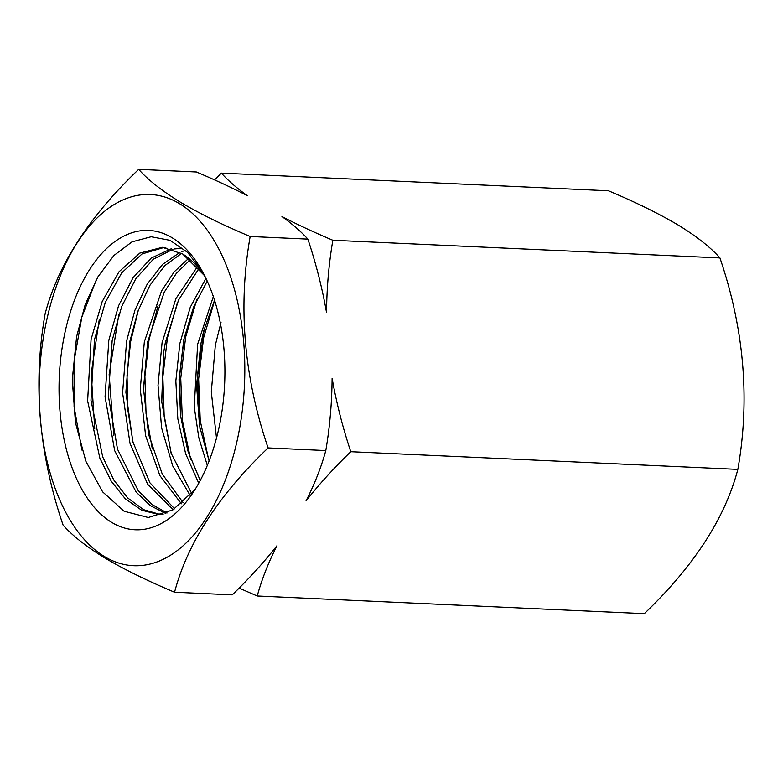 <?xml version="1.0" encoding="UTF-8"?>
<svg xmlns="http://www.w3.org/2000/svg" width="783" height="783" viewBox="0 0 783 783"><rect width="100%" height="100%" fill="white"/><g stroke="black" fill="none" stroke-linecap="round" stroke-linejoin="round"><path stroke-width="1.17" d="M138.699 169.334L196.396 171.966C215.031 179.836 231.993 187.734 247.281 195.672C236.525 187.891 227.882 180.374 221.374 173.112L608.44 190.778C635.375 202.063 658.591 213.465 678.107 224.995C696.635 236.349 710.572 247.33 719.92 257.93C744.173 329.075 750.153 399.555 737.84 469.379C725.038 518.189 693.855 566.285 644.301 613.666L257.235 595.99C261.806 579.322 268.383 562.566 276.967 545.722C263.607 562.615 248.71 578.989 232.257 594.855L174.56 592.222C187.362 543.402 218.545 495.306 268.099 447.925C243.836 376.789 237.866 306.31 250.168 236.486C222.949 225.064 199.734 213.661 180.501 202.268C161.807 190.778 147.87 179.796 138.699 169.334C89.301 216.47 58.118 264.576 45.16 313.621C32.817 383.093 38.798 453.572 63.08 525.07C72.251 535.533 86.189 546.514 104.893 558.005C124.115 569.398 147.341 580.8 174.56 592.222M179.483 203.658A185.767 102.602 -87.4 0 0 46.217 322.42A185.767 102.602 -87.4 0 0 104.472 556.556A185.767 102.602 -87.4 0 0 237.748 437.795A185.767 102.602 -87.4 0 0 179.483 203.658M209.12 460.923L199.548 426.04L196.592 385.216L200.712 344.451L203.688 331.072L214.542 300.232M213.622 295.671L197.61 344.314L194.262 407.18L198.813 437.775L207.319 465.415M221.012 322.351L215.345 345.127L211.302 391.911L216.499 438.04M160.809 514.637L143.563 509.655L127.639 497.9L113.838 480.067L102.739 456.978L90.985 400.319L94.489 339.607L105.304 302.404L121.698 272.895L142.007 253.966L164.107 247.448M204.706 275.831L182.635 253.956L162.394 247.33L139.844 253.085L118.996 271.809L102.172 301.602L91.073 339.45L87.627 400.876L99.823 458.045L111.206 481.144L125.309 498.8L141.606 510.183L159.115 514.597L163.138 514.597M167.102 512.953L151.892 504.487L138.19 490.589L117.509 449.188L108.387 396.041L112.175 340.409L121.659 306.652L135.743 278.836L153.331 259.202L172.916 249.307M171.242 248.788L151.148 258.116L133.081 277.671L118.536 305.83L108.827 340.262L105.059 396.824L114.69 450.675L136.173 492.115L150.277 505.622L165.869 513.501M174.629 508.793L149.856 482.719L132.875 441.866L125.887 392.234L129.9 341.222L137.994 311.066L149.896 285.345L164.743 265.672L181.597 253.32M179.963 252.39L162.619 264.351L147.233 284.072L134.921 310.244L126.601 341.075L122.608 392.978L129.978 443.266L147.654 484.256L173.121 509.743M182.968 502.441L162.218 473.989L148.574 434.389L143.504 388.515L147.615 342.034L164.166 292.313L176.361 273.345L190.347 259.594M188.742 258.253L174.198 271.818L161.523 290.992L144.326 341.877L140.274 389.2L145.638 435.788L159.938 475.682L181.392 503.792M191.718 493.535L171.144 453.298L161.66 401.434L163.647 352.585L165.291 342.837L178.534 300.036L198.999 268.471M197.433 266.631L175.94 298.558L162.071 342.69L158.019 385.353L161.611 427.909L172.71 465.905L190.103 495.365M200.223 480.498L187.803 450.714L180.53 415.724L179.053 379.481L183.829 339.45L193.43 307.406L207.231 281.097M206.027 278.2L190.259 307.249L179.855 343.502L175.842 380.93L177.8 418.709L185.64 453.758L198.745 483.219M182.635 253.956A133.57 73.768 92.6 0 1 205.361 277.162M174.638 248.935L181.842 248.26M185.512 250.413L181.705 251.676M219.211 426.627A149.817 82.744 92.6 0 1 191.629 494.709A149.817 82.744 92.6 0 1 91.709 504.183A149.817 82.744 92.6 0 1 64.744 333.587A149.817 82.744 92.6 0 1 201.857 270.507A149.817 82.744 92.6 0 1 219.211 426.627M195.192 489.258L172.818 509.929L148.3 517.504L124.135 511.24L102.622 491.851L85.876 461.304L75.471 422.663L72.271 379.726L76.607 336.651L85.269 304.333L98.002 276.751L113.917 255.483L132.014 241.859L151.168 236.75L170.058 240.332L187.636 252.41L202.836 272.278M221.374 173.112L214.522 179.884M239.109 588.082L257.235 595.99M268.099 447.925L325.797 450.558C321.226 467.236 314.649 483.992 306.065 500.836C319.425 483.943 334.321 467.568 350.774 451.703L737.84 469.379M350.774 451.703C342.69 427.401 336.465 402.932 332.109 378.297C331.884 403.098 329.78 427.185 325.797 450.558M250.168 236.486L307.866 239.118C315.96 263.421 322.185 287.89 326.531 312.525C326.756 287.723 328.86 263.636 332.844 240.264L719.92 257.93M332.844 240.264C314.218 232.394 297.256 224.496 281.958 216.558C292.725 224.329 301.357 231.856 307.866 239.118M96.475 279.414L81.823 317.144L74.091 361.071L74.082 406.866L81.961 450.117M99.206 319.993L91.21 373.687L94.733 428.497M118.791 314.727L109.15 374.499L113.799 435.681M138.356 310.078L130.624 341.691L127.032 375.566L127.825 409.832L133.081 442.62M158.068 305.654L149.064 339.577L144.904 376.329L146.049 413.59L152.333 448.953M177.516 302.336L167.405 337.953L162.844 376.995L164.185 416.625L171.35 453.925M196.778 299.674L185.669 336.974L180.746 378.287L182.37 420.177L190.621 459.21M214.64 300.515L203.609 337.806L198.628 378.992L200.252 420.814L208.758 460.012M163.813 351.459L161.738 402.726M184.23 337.551L179.473 377.289L180.765 417.623M204.294 328.791L197.336 378.16L199.968 428.526M162.394 247.33L165.82 247.487"/></g></svg>
